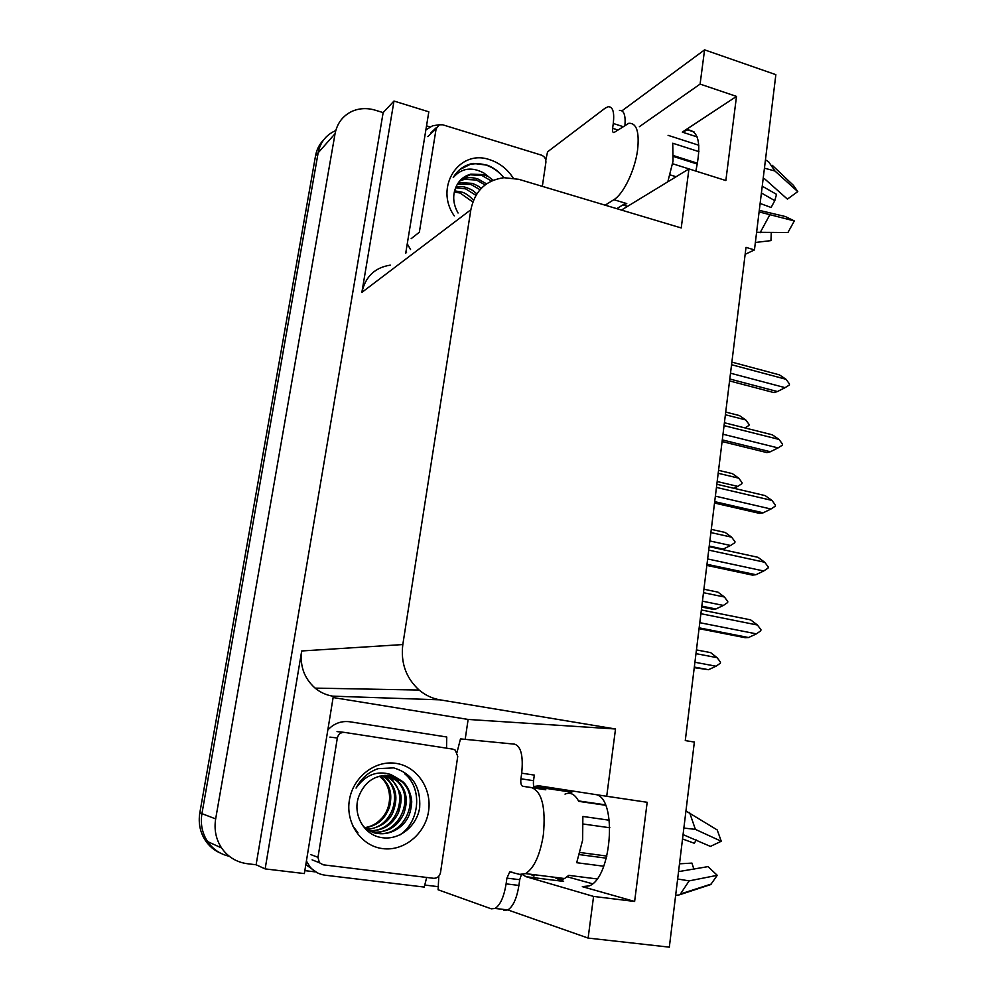 <?xml version="1.0" encoding="UTF-8"?>
<svg xmlns="http://www.w3.org/2000/svg" width="997" height="997" viewBox="0 0 997 997"><rect width="100%" height="100%" fill="white"/><g stroke="black" fill="none" stroke-linecap="round" stroke-linejoin="round"><path stroke-width="1.5" d="M522.503 874.618L526.117 876.712L593.576 896.428L588.118 938.077L669.323 947.15L694.361 742.08L685.275 740.572L746.005 247.368L754.455 249.911L775.853 74.663L704.58 49.85L621.941 110.841M558.258 877.734L563.617 881.423L526.117 876.712M704.58 49.85L700.093 84.084L736.496 96.41L682.309 132.115L687.668 129.872C698.885 130.781 701.601 144.503 695.819 171.06M221.571 847.949C215.938 839.25 213.969 829.566 215.664 818.898L335.054 133.71C337.148 123.204 342.818 115.739 352.066 111.315C359.356 108.162 367.07 107.776 375.233 110.181L383.147 112.611L256.117 864.773L247.219 863.701C236.426 862.218 227.877 856.959 221.571 847.949L207.6 841.593C212.972 849.332 220.187 854.23 229.285 856.273C220.187 854.23 212.972 849.332 207.6 841.593C202.167 833.218 200.272 823.896 201.93 813.639L318.155 152.79C320.187 142.621 325.695 135.38 334.68 131.043M333.123 697.526L468.129 719.448L465.175 739.35M438.481 886.694L424.485 885.012M314.778 871.827L304.845 870.63M426.529 125.871L429.981 126.931M304.359 873.584L333.334 696.255L332.587 696.143C326.106 695.046 320.274 692.379 315.102 688.117C304.197 678.309 299.736 665.934 301.705 650.966L265.14 868.898L304.359 873.584M405.717 253.25L428.822 111.826L393.989 101.046L361.874 292.395C365.413 276.643 374.872 267.557 390.263 265.14M393.989 101.046L383.147 112.611M588.118 938.077L507.859 909.925L503.971 910.311M265.14 868.898L256.117 864.773M592.542 883.778L567.206 876.799M687.157 160.841L688.104 160.255M745.145 254.335L754.455 249.911M621.455 210.068L688.964 168.904L681.225 227.964L518.801 179.31L503.983 177.703C485.9 180.183 474.859 190.863 470.846 209.756L402.813 644.561C400.595 662.88 406.028 678.035 419.126 690.049C425.333 695.258 432.299 698.523 440.026 699.844L615.523 728.994L468.129 719.448M615.523 728.994L606.712 796.279L538.741 785.773L533.906 786.533M700.093 84.084L639.364 126.694M596.542 794.709C617.342 799.706 611.635 877.51 589.352 885.859L582.335 886.645L634.628 901.462L647.178 802.286L606.712 796.279M634.628 901.462L593.576 896.428M736.496 96.41L725.853 180.544L672.639 163.757M573.848 791.194L568.44 793.263M220.599 853.195C214.38 850.491 209.333 846.291 205.469 840.621L207.6 841.593C202.167 833.218 200.272 823.896 201.93 813.639L318.155 152.79L335.054 133.71M205.469 840.621C200.061 832.296 198.179 823.036 199.824 812.829L315.55 155.719C316.71 149.413 319.451 144.104 323.763 139.754M694.248 667.666L708.531 669.697L694.323 667.055M695.968 653.658L717.067 657.646L720.482 662.108L720.345 663.204L716.033 666.208L694.909 662.257M717.067 657.646L710.612 652.611L696.429 649.919M708.531 669.697L716.033 666.208M700.891 613.703L757.421 625.019L750.616 619.86L701.352 609.965M757.421 625.019L760.935 629.655L760.798 630.789L756.387 633.868L699.782 622.689M699.047 628.671L745.133 637.694L748.535 637.532L699.146 627.848M748.535 637.532L756.387 633.868M605.154 205.183L613.865 199.699C623.437 194.153 635.002 170.163 637.594 149.911C639.501 131.778 636.572 122.905 628.783 123.279L613.965 132.576C612.731 132.626 612.283 131.205 612.607 128.314L617.841 129.984M698.934 151.644L672.738 143.232L673.037 161.115L667.828 181.79M668.077 135.33L698.822 145.25M697.426 164.106L673.511 156.504M622.402 205.195L626.764 203.587L625.593 203.238L616.769 208.66M673.561 155.632L697.588 163.271M676.103 176.743L670.096 174.874M756.611 232.289L787.929 232.513L794.322 220.935L785.324 216.523L759.29 210.355M763.166 178.538L764.487 178.712L787.393 199.113L797.774 191.598L793.5 185.442L772.301 165.328M761.409 193.007L774.794 200.646L771.117 207.476L760.125 203.463M755.365 242.483L770.955 240.613L771.279 232.662M774.794 200.646L776.526 194.34L762.231 186.19M759.091 211.912L794.322 220.935M797.774 191.598L774.918 170.998L764.437 168.169M765.459 159.819L768.724 161.938L774.918 170.998M619.424 110.393C623.81 110.144 625.667 114.979 624.982 124.899M545.795 160.031L547.577 151.818L605.129 108.187L608.145 106.729C612.843 106.567 614.551 112.15 613.28 123.478L612.607 128.314M405.953 251.805L406.539 252.615M410.552 249.537L407.262 243.816M425.869 129.909L432.548 125.809L439.752 124.675M444.114 125.223L534.317 152.94M701.714 607.011L712.768 609.242L715.908 608.98L701.826 606.139M703.483 592.704L724.395 597.004L727.773 601.465L727.648 602.537L723.373 605.441L702.436 601.179M724.395 597.004L717.952 592.131L703.907 589.227M715.908 608.98L723.373 605.441M721.492 549.347L723.186 549.098L709.228 546.044M710.886 532.572L731.611 537.171L734.963 541.645L734.839 542.704L730.602 545.496L709.852 540.947M731.611 537.171L725.205 532.473L711.272 529.37M723.186 549.098L730.602 545.496M718.189 473.276L738.74 478.161L742.067 482.635L741.93 483.682L737.743 486.374L717.167 481.526M738.74 478.161L732.359 473.625L718.55 470.335M734.054 488.306L737.743 486.374M725.392 414.764L745.756 419.936L749.059 424.41L748.934 425.445L744.971 427.925M745.756 419.936L739.413 415.562L725.716 412.073M708.717 550.107L764.736 562.271L757.957 557.298L709.154 546.655M764.736 562.271L768.213 566.919L768.089 568.041L763.714 570.994L707.633 558.956M706.836 565.399L752.498 575.119L755.913 574.721L706.973 564.29M755.913 574.721L763.714 570.994M716.444 487.421L771.94 500.419L765.198 495.621L716.831 484.268M771.94 500.419L775.404 505.068L775.267 506.177L770.943 509.018L715.372 496.145M714.525 503.036L759.764 513.43L763.179 512.807L714.687 501.641M763.179 512.807L770.943 509.018M724.046 425.632L779.043 439.428L772.339 434.817L724.408 422.753M779.043 439.428L782.483 444.089L782.358 445.173L778.059 447.915L722.987 434.231M722.09 441.546L766.93 452.601L770.345 451.753L722.302 439.889M770.345 451.753L778.059 447.915M731.549 364.715L786.06 379.296L779.38 374.847L731.873 362.11M786.06 379.296L789.462 383.957L789.337 385.029L785.088 387.659L730.502 373.19M729.555 380.929L773.996 392.619L777.411 391.547L729.792 378.997M777.411 391.547L785.088 387.659M454.296 215.9C434.019 187.486 458.969 148.703 489.602 159.682C499.41 162.823 507.274 168.942 513.193 178.039M503.797 177.715C499.323 171.808 493.814 167.646 487.284 165.203L473.126 163.383L470.796 163.894C463.131 165.988 457.274 170.549 453.236 177.566C461.511 168.057 471.743 166.561 483.956 173.079L488.63 176.781L483.333 174.575L470.808 174.163C463.63 176.108 458.595 180.619 455.691 187.723C452.426 195.923 453.211 204.36 458.059 213.009M493.241 180.258L488.63 176.781M491.446 181.043L482.099 175.559L470.048 174.787L462.134 178.563M485.103 184.931L476.479 180.058L464.502 179.31L459.542 181.155M486.561 183.859L477.875 178.937C473.251 177.516 469.251 177.267 465.873 178.189L460.153 180.457M480.006 189.704L470.945 184.47L457.374 184.208M481.177 188.433C479.594 186.788 476.641 185.093 472.316 183.373L460.415 182.65L457.885 183.398M475.943 195.325L465.512 188.807L455.666 187.772M476.865 193.842C471.693 189.455 472.204 190.041 466.858 187.735C463.493 186.501 459.891 186.202 456.053 186.825M472.603 201.818L460.178 193.069L454.308 191.935M473.5 200.235C469.151 195.624 465.15 192.882 461.499 192.01L454.582 190.838M411.163 238.669L419.351 232.214L436.138 128.725L439.365 124.787L442.693 124.787L541.371 155.121C544.574 156.442 546.069 158.847 545.895 162.299L542.331 186.364M502.351 175.896C492.805 165.838 482.074 162.013 470.16 164.418L459.754 169.602M521.394 874.656L519.711 879.715L506.912 878.12L509.754 871.877L519.674 874.381L525.606 873.621C534.13 868.1 540.05 855.152 543.365 834.788C545.87 807.595 542.007 791.892 531.775 787.705L522.715 786.259C521.082 785.561 520.484 783.081 520.92 778.794L533.532 780.688C533.108 784.951 533.719 787.443 535.389 788.141L522.715 786.259M609.267 820.219L582.871 816.456L582.622 840.147L576.702 862.704L603.733 866.231M565.012 794.111C570.409 791.842 574.982 794.26 578.721 801.351L605.54 805.264M605.366 804.841L578.509 800.915M531.775 787.705L545.87 789.786M534.155 874.693L533.943 876.176L530.529 874.244M597.029 878.943L568.801 875.354L564.539 878.531C561.037 880.189 557.809 879.778 554.843 877.31M583.457 824.058L609.865 827.759M580.167 852.51L606.886 856.074M606.338 858.18L579.569 854.628M679.543 894.795L710.736 884.563L717.254 875.316L708.02 866.617L678.546 871.627M683.07 834.601L710.425 846.403L721.267 841.256L717.204 829.94L685.948 810.997M679.493 863.813L691.955 863.103L693.924 869.309M696.218 839.96L694.348 843.275L682.534 838.976M677.648 879.005L689.164 880.874L717.254 875.316M721.267 841.256L695.395 829.379L683.867 828.058M678.945 894.982L675.654 895.294M457.062 752.224L460.477 738.889L514.689 744.173C521.045 746.441 523.388 756.112 521.705 773.186L534.317 775.093L533.532 780.688M544.586 789.599L535.389 788.141M519.711 879.715L518.914 885.436C516.82 898.347 513.131 906.51 507.859 909.925L495.11 908.441L491.284 908.828L438.094 889.773L438.817 876.189M521.705 773.186L520.92 778.794M506.912 878.12L506.102 883.865C503.983 896.814 500.32 905.002 495.11 908.441M305.817 864.623L317.283 872.786M426.679 877.447L424.248 887.068L325.134 875.204C318.965 874.381 313.868 871.54 309.83 866.68L306.415 861.022M327.826 729.941C334.007 723.411 341.348 720.694 349.847 721.778L446.756 737.007L446.531 748.161M395.934 763.353C416.995 766.357 432.112 788.664 428.573 811.209C425.345 833.804 404.022 851.475 382.698 848.621C361.325 846.104 345.51 823.285 349.361 800.255C352.913 777.174 374.934 760.013 395.934 763.353M381.128 837.505C398.9 840.92 416.958 826.226 419.675 807.632C420.896 786.708 412.222 773.46 393.653 767.889L378.062 768.65C368.429 772.077 361.088 778.545 356.054 788.079C365.388 774.968 376.841 770.407 390.4 774.37L395.597 777.149L389.79 775.591C375.632 774.569 365.463 781.1 359.294 795.182C351.679 812.829 363.344 834.813 381.128 837.505M363.332 826.413C369.762 831.311 374.735 833.691 378.262 833.542C390.263 835.1 403.112 827.996 408.434 816.568C411.163 811.359 412.048 801.015 411.624 800.678C411.312 795.843 408.409 786.234 402.676 781.598L395.597 777.149M373.489 832.458L376.991 833.18C404.059 838.141 421.831 797.75 401.355 781.349L390.001 775.616M371.22 831.598L371.956 831.71C398.8 836.633 416.422 796.628 396.108 780.389L387.359 775.354M371.819 831.847L373.214 832.071C377.327 832.931 382.923 831.909 389.989 829.006C396.195 825.479 399.274 822.064 403.461 814.561C408.234 801.476 407.275 790.384 397.417 780.626L388.02 775.392M368.89 830.451C395.024 833.268 410.315 794.958 390.974 779.43L384.692 775.354M369.463 830.763C382.611 831.024 392.232 825.117 398.351 813.041C401.38 803.719 401.928 796.815 400.021 792.316L392.245 779.666L385.353 775.33M366.647 829.068C391.622 829.217 404.072 793.151 385.939 778.495L382.013 775.641M367.195 829.442C380.131 827.635 388.718 821.964 392.943 812.418C398.314 797.513 396.258 788.166 387.185 778.732L382.686 775.541M365.039 827.884C370.884 826.837 375.782 824.768 379.72 821.678C383.434 818.873 386.686 814.063 389.491 807.246C392.133 795.17 391.148 786.758 382.212 777.81L380.979 777.585C392.531 787.107 392.307 808.031 380.966 819.098C376.43 823.883 371.021 826.725 364.74 827.647M380.979 777.585L379.309 776.214M382.212 777.81L379.982 776.04M323.19 864.81L319.352 862.692L317.981 857.32L337.335 737.992C338.344 734.079 340.762 732.222 344.576 732.409L452.837 749.133L455.305 750.168L457.748 756.399L440.524 872.487C439.577 876.4 437.272 878.332 433.595 878.295L323.19 864.81M399.934 834.938C419.936 821.565 422.628 788.104 404.67 773.797M352.626 825.74L357.873 832.557M682.309 132.115L697.14 136.925M215.664 818.898L199.824 812.829M402.813 644.561L301.705 650.966M470.846 209.756L361.874 292.395M440.026 699.844L332.587 696.143M582.335 886.645L585.04 886.981M315.55 155.719L318.155 152.79M613.865 199.699L625.593 203.238M760.1 232.75L769.584 215.24M622.689 126.507L613.28 123.478M436.138 128.725L427.8 136.577M711.347 884.015L680.44 893.973L689.164 880.874M695.395 829.379L689.563 812.468M506.102 883.865L518.914 885.436M317.981 857.32L310.752 854.566M344.027 732.346L337.048 731.599M337.335 737.992L329.907 737.095M687.668 129.872L694.161 131.99M419.126 690.049L315.102 688.117M570.633 792.029L533.931 786.596M623.275 205.058L627.549 206.342M465.873 178.189L464.502 179.31M460.415 182.65L459.056 183.747M470.808 174.163L470.048 174.787M436.487 127.504L430.991 132.688M470.16 164.418L470.796 163.894M525.606 873.621L564.539 878.531M309.83 866.68L306.303 865.246M509.754 871.877L512.097 872.176M402.676 781.598L401.355 781.349M397.417 780.626L396.108 780.389M392.245 779.666L390.974 779.43M387.185 778.732L385.939 778.495M319.352 862.692L312.098 859.85"/></g></svg>
